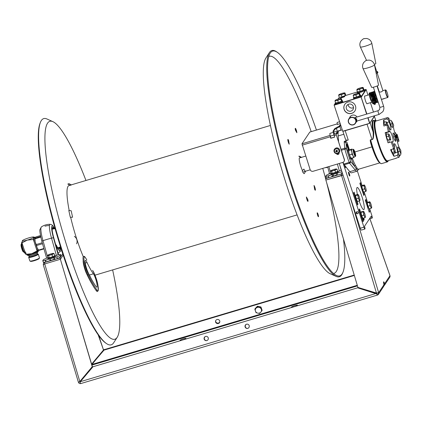 <?xml version="1.0" encoding="UTF-8"?>
<svg xmlns="http://www.w3.org/2000/svg" width="422" height="422" viewBox="0 0 422 422"><rect width="100%" height="100%" fill="white"/><g stroke="black" fill="none" stroke-linecap="round" stroke-linejoin="round"><path stroke-width="0.63" d="M69.197 210.541A46.663 7.96 73.4 0 1 68.063 186.308A46.663 7.96 -106.6 0 1 69.008 185.543L270.423 125.461M70.648 217.246A46.663 7.96 73.4 0 0 83.271 256.66M94.955 275.002A46.663 7.96 73.4 0 0 95.683 274.975L297.099 214.893M295.242 129.106A46.663 7.96 -106.6 0 1 296.787 132.112M106.508 343.587A118.044 20.14 73.4 0 1 92.861 325.62A118.044 20.14 -106.6 0 1 51.326 212.852A118.044 20.14 -106.6 0 1 40.47 122.222L40.116 123.082A117.305 20.013 -106.6 0 0 50.904 213.142A117.305 20.013 -106.6 0 0 92.181 325.204A117.305 20.013 73.4 0 0 105.743 343.06L106.508 343.587A118.044 20.14 73.4 0 0 113.66 342.796L117.21 337.268A113.713 19.401 73.4 0 0 112.637 269.922M40.47 122.222A118.044 20.14 -106.6 0 1 46.889 118.962L52.887 121.647A113.713 19.401 -106.6 0 1 67.52 139.803A113.713 19.401 73.4 0 1 85.961 180.489M52.887 121.647A113.713 19.401 -106.6 0 0 52.676 193.445A113.713 19.401 -106.6 0 0 97.171 320.72A113.713 19.401 73.4 0 0 117.21 337.268M83.181 260.337A8.429 1.44 73.4 0 0 86.447 273.393A65.046 11.099 73.4 0 0 92.397 284.671M343.45 238.963A117.305 20.013 73.4 0 1 342.944 272.301A117.305 20.013 73.4 0 1 336.566 275.534A117.305 20.013 73.4 0 1 321.469 256.803A117.305 20.013 -106.6 0 1 279.317 141.307A117.305 20.013 -106.6 0 1 270.207 53.103A117.305 20.013 -106.6 0 1 277.317 52.317A117.305 20.013 -106.6 0 1 290.879 70.173A117.305 20.013 73.4 0 1 316.442 130.081M268.793 56.479A113.265 19.322 -106.6 0 1 286.854 74.747A113.265 19.322 73.4 0 1 311.209 131.643M333.528 273.488A113.265 19.322 73.4 0 0 326.633 182.642M325.742 179.239A113.265 19.322 73.4 0 0 322.777 168.389M299.773 157.854A7.348 1.255 73.4 0 0 299.662 162.254A7.348 1.255 73.4 0 0 302.516 170.572M318.462 215.864A2.047 0.348 73.4 0 0 317.576 213.136A2.047 0.348 73.4 0 0 317.223 213.664A2.047 0.348 73.4 0 0 318.109 216.391A2.047 0.348 73.4 0 0 318.462 215.864M306.388 197.132A1.925 1.519 -29.4 0 0 306.372 196.963L306.483 197.702A2.463 0.422 73.4 0 0 307.548 200.983A2.463 0.422 73.4 0 0 307.97 200.344L307.828 199.548A1.925 1.519 150.6 0 1 307.596 200.614L307.564 200.661A2.411 1.229 -69.9 0 1 307.459 200.814M287.809 139.856L287.862 139.872A1.925 1.139 -9.3 0 1 288.611 140.394L288.31 139.835A2.463 0.422 73.4 0 0 287.888 140.473A2.463 0.422 73.4 0 0 288.954 143.754L289.239 144.229A1.925 1.139 170.7 0 0 289.149 144.102M295.368 129.897L296.735 132.323A1.925 1.519 150.6 0 1 296.877 132.73L296.766 131.991A2.463 0.422 73.4 0 0 295.701 128.71A2.463 0.422 73.4 0 0 295.279 129.348L295.421 130.145A1.925 1.519 -29.4 0 0 295.384 129.976M314.701 189.431A1.925 1.139 170.7 0 0 314.638 189.293L314.939 189.853A2.463 0.422 73.4 0 0 315.361 189.214A2.463 0.422 73.4 0 0 314.295 185.938L314.01 185.464A1.925 1.139 -9.3 0 1 314.095 185.696L314.707 189.446M336.17 276.415L330.178 273.736A113.713 19.401 73.4 0 1 315.54 255.574A113.713 19.401 -106.6 0 1 274.68 143.617A113.713 19.401 -106.6 0 1 265.849 58.115L269.4 52.581A118.044 20.14 -106.6 0 0 278.562 141.344A118.044 20.14 -106.6 0 0 320.978 257.568A118.044 20.14 73.4 0 0 336.17 276.415A118.044 20.14 73.4 0 0 342.59 273.155L342.944 272.301M269.4 52.581A118.044 20.14 -106.6 0 1 276.552 51.79L277.317 52.317M72.589 217.225L70.289 217.251L68.812 210.499L71.17 210.742L72.589 217.225M71.381 184.952L70.221 185.363L67.821 184.076L69.034 183.644L71.244 184.878M305.612 171.2L304.426 173.468C303.998 173.98 303.26 173.131 302.199 170.915L303.898 169.095C304.731 170.841 305.317 171.511 305.655 171.11M301.234 157.496L298.823 156.224L299.309 156.129L301.614 157.422M299.979 156.831L300.48 157.643M80.818 383.54A1.925 0.327 -106.6 0 1 80.781 383.572A1.925 0.327 -106.6 0 1 80.106 382.395L80.333 381.694L92.734 366.829L357.587 287.82L376.719 293.907A1.925 0.327 73.4 0 0 377.4 295.083A1.925 0.327 73.4 0 0 377.437 295.052A1.925 1.878 -146.4 0 0 378.455 294.303L383.82 286.206L383.946 284.744A3.133 0.533 -106.6 0 1 383.635 281.854A3.133 0.533 -106.6 0 1 384.69 283.631L383.73 283.916M389.902 275.508A1.925 0.527 160.6 0 1 389.965 275.582A1.925 0.527 160.6 0 1 389.965 275.682L384.69 283.631L384.579 285.056L383.936 284.718M378.455 294.303A1.925 1.878 -146.4 0 0 378.666 292.694L376.45 293.058L357.919 287.419L357.587 287.82L376.118 293.459L376.624 293.058M383.988 285.726L384.579 285.056M369.894 218.77L389.965 275.682A1.925 1.878 33.6 0 1 389.754 277.291L384.484 285.225M377.41 293.068L376.588 293.812M92.017 365.067L357.46 285.879M180.046 340.317A3.133 0.433 162 0 1 183.127 338.94A3.133 0.433 162 0 1 185.981 338.47A3.133 0.433 162 0 1 185.96 338.555A3.133 0.433 162 0 1 182.879 339.932A3.133 0.433 162 0 1 180.02 340.401A3.133 0.433 162 0 1 180.046 340.317M291.502 307.068A3.133 0.433 162 0 1 294.582 305.692A3.133 0.433 162 0 1 297.436 305.217A3.133 0.433 162 0 1 297.415 305.301A3.133 0.433 162 0 1 294.334 306.678A3.133 0.433 162 0 1 291.481 307.153A3.133 0.433 162 0 1 291.502 307.068M80.729 383.561A1.925 1.878 33.6 0 1 78.408 382.269L43.287 264.747L44.711 263.935L60.415 259.25L63.179 255.088M98.695 335.532L103.517 349.98L91.706 364.028L103.517 349.98L104.023 350.118L354.343 275.439M98.157 334.788L103.517 349.98M43.302 264.7L43.513 263.217L44.505 262.5L59.977 257.889L62.736 253.733M59.977 257.889L92.239 366.676L79.832 381.546L80.333 381.694L92.972 366.755L92.376 366.718L59.977 257.889L44.716 262.189M50.276 259.604A2.411 0.332 -18 0 0 49.896 259.968L50.265 260.268A2.411 0.332 -18 0 0 52.845 259.752A2.411 0.332 -18 0 0 54.813 258.728L54.443 258.428A2.411 0.332 -18 0 0 53.942 258.412M92.476 366.602L79.832 381.546L78.381 382.274M79.104 382.058L79.774 381.857A0.48 0.469 -146.4 0 0 80.169 382.19M92.096 363.986L91.864 364.687M357.286 285.293L91.98 364.439L104.139 349.664L103.807 350.054L104.139 349.664L354.227 275.054M215.626 322.139A2.168 2.052 -166 0 0 219.778 322.049A2.168 2.052 -166 0 0 216.982 319.559A2.168 2.052 -166 0 0 215.626 322.139L215.742 321.685A2.168 2.052 -166 0 0 219.82 321.822M215.742 321.685A2.168 2.052 14 0 1 215.642 320.778M204.158 339.119A2.168 2.136 -107.1 0 0 206.843 340.58A2.168 2.136 -107.1 0 0 208.252 337.901A2.168 2.136 -107.1 0 0 205.588 336.429A2.168 2.136 -107.1 0 0 204.158 339.119L204.396 339.045A2.168 2.136 -107.1 0 0 206.959 340.543M245.103 326.908A2.168 2.136 -107.1 0 0 247.788 328.369A2.168 2.136 -107.1 0 0 249.196 325.684A2.168 2.136 -107.1 0 0 246.532 324.217A2.168 2.136 -107.1 0 0 245.103 326.908L245.34 326.834A2.168 2.136 -107.1 0 0 247.904 328.327M92.972 366.755L357.592 287.815M245.34 326.834A2.168 2.136 72.9 0 1 246.633 324.191M204.396 339.045A2.168 2.136 72.9 0 1 205.688 336.403M341.577 175.41L325.863 180.062L343.06 175.204M342.727 174.186L341.124 174.012L325.657 178.627L325.863 180.062L357.919 287.419L376.45 293.058L341.124 174.012L325.657 178.627L326.243 177.746M342.221 175.615L341.567 175.378M328.58 174.223L329.376 173.025M333.248 175.188A2.411 0.332 -18 0 0 333.021 175.325L331.972 176.048A2.411 0.332 -18 0 0 333.222 176.106A2.411 0.332 -18 0 0 336.218 174.966L337.262 174.244A2.411 0.332 -18 0 0 336.914 173.996M92.734 366.829L92.239 366.676M104.023 350.118L91.811 364.392M103.627 349.527L104.139 349.664M80.333 381.694L376.118 293.459L376.45 293.058M60.182 259.319L44.711 263.935L44.505 262.5M342.163 172.45L341.124 174.012L341.329 175.447M49.448 225.527A14.944 2.548 -106.6 0 1 50.171 224.288A15.609 15.609 0 0 0 41.388 226.909L41.388 226.909A14.944 2.548 73.4 0 0 40.918 228.07A14.944 2.548 73.4 0 0 42.981 240.667A15.609 1.319 -15.8 0 1 51.51 238.124A14.944 2.548 -106.6 0 1 49.448 225.527A15.609 14.353 7.3 0 0 44.964 226.213M58.231 254.645L56.421 255.516L51.51 238.124L53.457 237.739L58.146 254.772L60.525 254.487L61.058 256.122L60.393 257.119A2.891 0.401 162 0 1 57.313 258.459L56.78 256.829A2.891 0.401 -18 0 0 59.861 255.484L60.525 254.487M53.942 228.55A11.167 1.904 73.4 0 0 53.752 237.792L58.537 254.724M56.78 256.829L45.18 260.29L45.713 261.925A2.891 0.401 162 0 1 43.313 262.289L42.786 260.654A2.891 0.401 -18 0 0 45.18 260.29M46.605 258.143L43.466 259.577L42.801 260.574A2.891 0.401 -18 0 0 42.786 260.654M47.892 258.058L46.615 258.169L41.815 241.178L42.981 240.667L47.834 257.847M56.421 255.516L55.166 255.943M45.296 260.643L47.037 259.736M58.943 247.371A14.944 2.548 -106.6 0 1 59.122 248.827M58.12 253.258A15.609 15.609 0 0 0 58.705 252.883L58.705 252.883A14.944 2.548 -106.6 0 1 57.988 252.789M55.815 245.087L56.268 244.955A11.167 1.904 73.4 0 0 59.523 247.202M55.709 245.541L56.268 244.955M61.77 250.747L59.871 251.317M60.167 249.492L61.269 249.165M61.58 248.832L60.172 248.996M52.386 227.727A11.167 1.904 -106.6 0 1 53.336 228.782M53.768 228.618A12.75 2.173 73.4 0 0 53.246 227.701M52.17 229.13L55.097 228.645M54.855 228.334L54.021 228.582M55.055 228.492L53.235 228.914L54.987 228.239M55.013 228.339L53.568 228.814L55.029 228.402M341.899 171.633A2.891 0.401 162 0 1 339.752 172.413L328.152 175.874A2.891 0.401 -18 0 1 325.752 176.238A2.891 0.401 -18 0 1 325.773 176.159L326.433 175.162L329.577 173.727M328.269 176.227L330.004 175.32M339.599 164.569L341.203 170.23L338.138 171.527M330.864 173.642L329.582 173.753L327.657 166.933M341.203 170.23L341.467 170.314M328.152 175.874L328.68 177.509A2.891 0.401 162 0 1 326.285 177.873L325.752 176.238M327.73 167.191L326.053 167.687A9.706 1.656 -106.6 0 1 325.737 167.629A9.706 1.656 -106.6 0 1 325.61 167.539L325.737 167.629M48.045 257.684A3.856 0.533 -18 0 0 47.765 257.926A3.856 0.533 -18 0 0 47.739 258.032A3.856 0.533 -18 0 0 51.252 257.446A3.856 0.533 -18 0 0 55.045 255.753A3.856 0.533 -18 0 0 55.071 255.648A3.856 0.533 -18 0 0 54.728 255.542M55.071 255.648L55.308 256.376A3.856 0.533 162 0 1 55.282 256.481A3.856 0.533 162 0 1 51.489 258.174A3.856 0.533 162 0 1 47.976 258.755L47.739 258.032M48.957 258.037A3.856 0.533 162 0 1 49.664 257.721M53.336 256.529A3.856 0.533 162 0 1 54.09 256.37M53.372 253.385L54.121 253.68L52.993 253.96A3.133 0.433 -18 0 0 53.478 253.395A3.133 0.433 -18 0 0 53.372 253.385A3.133 0.433 162 0 0 51.004 253.859A3.133 0.433 162 0 0 48.25 254.909A3.133 0.433 -18 0 0 47.702 255.273A3.133 0.433 -18 0 0 47.871 255.484L47.296 255.716L47.654 255.342M54.121 253.68L54.76 255.637L52.671 256.724L52.038 254.761L52.993 253.96A3.133 0.433 162 0 1 50.244 255.009A3.133 0.433 162 0 1 47.871 255.484L48.62 255.779L49.258 257.742L47.934 257.678L47.296 255.716M52.671 256.724L49.258 257.742M52.038 254.761L50.244 255.009L48.62 255.779M50.482 257.378A1.925 0.269 -18 0 0 51.895 256.956M331.017 173.268A3.856 0.533 -18 0 0 330.737 173.511A3.856 0.533 -18 0 0 330.711 173.616A3.856 0.533 -18 0 0 334.224 173.036A3.856 0.533 -18 0 0 338.017 171.337A3.856 0.533 -18 0 0 338.043 171.232A3.856 0.533 -18 0 0 337.7 171.132M338.043 171.232L338.275 171.96A3.856 0.533 162 0 1 338.249 172.065A3.856 0.533 162 0 1 334.456 173.758A3.856 0.533 162 0 1 330.943 174.339L330.711 173.616M331.929 173.621A3.856 0.533 162 0 1 332.636 173.305M336.302 172.113A3.856 0.533 162 0 1 337.057 171.954M336.345 168.969A3.133 0.433 162 0 1 335.965 169.544L335.005 170.346L335.643 172.308L337.732 171.221L337.094 169.264L336.345 168.969A3.133 0.433 162 0 0 333.976 169.444A3.133 0.433 162 0 0 331.223 170.499A3.133 0.433 -18 0 0 330.669 170.857A3.133 0.433 -18 0 0 330.843 171.068L330.262 171.3L330.621 170.926M337.094 169.264L335.965 169.544A3.133 0.433 162 0 1 333.211 170.593A3.133 0.433 162 0 1 330.843 171.068L331.592 171.364L332.23 173.326L330.901 173.263L330.262 171.3M335.643 172.308L332.23 173.326M335.005 170.346L333.211 170.593L331.592 171.364M333.454 172.962A1.925 0.269 -18 0 0 334.868 172.54M90.603 277.502A7.227 1.234 73.4 0 0 89.459 275.234M93.41 273.809A49.385 8.424 -106.6 0 1 87.053 262.537A7.227 1.234 73.4 0 0 85.444 260.4A7.227 1.234 73.4 0 0 85.576 264.763A7.227 1.234 73.4 0 0 87.966 272.121A63.838 10.893 73.4 0 0 96.179 286.696A7.227 1.234 73.4 0 0 96.86 287.176A7.227 1.234 73.4 0 0 96.39 281.384A7.227 1.234 73.4 0 0 93.41 273.809L89.353 275.017M92.608 270.36C95.488 275.682 97.292 280.783 98.02 285.673L98.231 290.637L97.419 291.539A11.563 1.973 -106.6 0 1 96.327 290.763A68.174 11.631 -106.6 0 1 87.554 275.197A11.563 1.973 -106.6 0 1 83.73 263.433A11.563 1.973 -106.6 0 1 83.519 256.449C84.374 257.098 83.704 254.455 86.795 260.036M260.791 307.617L257.256 306.863L257.415 306.208L255.036 308.735L254.877 309.384L256.033 312.665L257.779 313.129A3.133 2.965 -166 0 0 260.738 312.248L259.567 313.425L257.779 313.129A3.133 2.965 14 0 1 256.043 308.208A3.133 2.965 14 0 1 261.345 309.347A3.133 2.965 14 0 1 260.738 312.248L262.109 310.249L260.954 306.968L260.791 307.617L261.946 310.898M254.877 309.384L257.256 306.863M257.415 306.208L260.954 306.968M42.538 243.737L36.529 245.53L37.162 247.925A6.504 1.108 73.4 0 0 38.55 250.051M42.253 242.74L36.208 244.544A7.227 1.234 73.4 0 0 36.529 245.53M43.883 248.511L38.581 250.093L37.162 247.925A6.504 1.108 73.4 0 1 36.06 245.024A6.504 1.108 73.4 0 1 35.174 241.801L36.208 244.544M43.993 248.885L38.856 250.42A7.227 1.234 -106.6 0 1 38.581 250.093M38.845 249.961L38.856 250.42M40.475 235.566L35.638 237.011L34.873 238.166L40.649 236.441M40.786 237.074L34.92 238.826L35.174 241.801A6.504 1.108 73.4 0 1 34.757 237.982L34.778 237.887M34.92 238.826A7.227 1.234 -106.6 0 1 34.873 238.166L34.862 237.707M38.592 250.104L37.801 250.336A6.504 1.108 -106.6 0 1 35.153 245.293A6.504 1.108 -106.6 0 1 34.082 237.871L34.926 237.618L34.82 237.291L33.728 237.296A6.024 0.833 162 0 1 27.314 240.097L21.981 242.887L22.503 240.529A6.024 0.833 162 0 1 28.775 237.892A6.024 0.833 162 0 1 33.428 236.979A6.024 0.833 162 0 1 33.728 237.296L33.354 239.496L34.456 242.893M24.017 252.187L23.991 252.192A4.336 0.738 -106.6 0 1 23.848 252.171A4.336 0.738 -106.6 0 1 22.224 248.832A4.336 0.738 -106.6 0 1 21.406 243.985A4.336 0.738 -106.6 0 1 21.511 243.884L21.538 243.874M23.848 252.171L23.268 251.844A3.856 0.659 -106.6 0 1 21.828 248.88A3.856 0.659 -106.6 0 1 21.1 244.57L21.406 243.985M36.972 250.631A6.024 0.833 162 0 1 38.154 250.911A6.024 0.833 162 0 1 38.006 251.069A6.024 0.833 162 0 1 31.734 253.712A6.024 0.833 162 0 1 27.082 254.619L25.695 254.313L21.981 242.887M36.983 250.657A5.903 0.818 162 0 1 38.08 250.784A5.903 0.818 162 0 1 37.853 251.137M38.133 250.942L38.302 251.465A5.903 0.818 -18 0 1 31.972 254.371A5.903 0.818 162 0 1 27.077 255.11L26.908 254.603M37.753 252.05L37.168 253.174A4.336 0.601 -18 0 1 32.531 255.215A4.336 0.601 162 0 1 29.002 255.827L27.863 255.263M37.194 253.121L37.479 253.991A4.336 0.601 162 0 1 32.826 256.122A4.336 0.601 162 0 1 29.229 256.671L28.944 255.801M35.96 247.519L37.067 250.916L31.734 253.712L25.695 254.313M33.744 237.275L34.82 237.291M36.73 249.893L37.046 249.697M33.354 239.496L27.314 240.097A6.024 0.833 162 0 1 22.355 240.688A6.024 0.833 162 0 1 22.503 240.529M37.067 250.916L38.154 250.911L38.402 250.156M37.627 253.849L38.223 254.144A5.048 0.702 162 0 1 38.302 254.223A5.048 0.702 162 0 1 32.884 256.708A5.048 0.702 162 0 1 28.696 257.346A5.048 0.702 162 0 1 28.717 257.235L29.023 256.645A4.568 0.633 -18 0 0 32.795 256.165A4.568 0.633 -18 0 0 37.627 253.849A4.568 0.633 -18 0 0 37.416 253.801M38.302 254.223L39.478 257.853A5.048 0.702 162 0 1 39.462 257.963A5.048 0.702 162 0 1 34.066 260.337A5.048 0.702 162 0 1 29.957 261.054A5.048 0.702 162 0 1 29.878 260.975L28.696 257.346M39.462 257.963L39.156 258.554A4.568 0.633 162 0 1 34.272 260.706A4.568 0.633 162 0 1 30.553 261.35L29.957 261.054M23.838 248.6A6.024 1.029 73.4 0 0 26.291 253.269M25.436 253.522L25.383 253.538A6.024 1.029 -106.6 0 1 22.925 248.869A6.024 1.029 -106.6 0 1 21.939 241.996L22.044 241.964M21.68 243.109A5.059 0.865 73.4 0 0 21.654 243.141A5.059 0.865 73.4 0 0 22.403 248.242A5.059 0.865 73.4 0 0 24.555 252.752M334.393 133.6A2.411 0.411 73.4 0 0 333.602 132.286L329.962 133.373A2.411 0.411 73.4 0 0 330.357 136.121L331.001 138.1M339.246 163.472L360.293 228.244A2.411 0.411 73.4 0 0 361.274 230.111L364.914 229.03A2.411 0.411 73.4 0 0 364.518 226.276L371.196 216.217A2.411 0.411 73.4 0 0 372.183 218.084A2.411 0.411 73.4 0 0 371.787 215.336L369.64 208.737M339.441 121.773L337.231 122.433A2.411 0.411 73.4 0 0 337.442 124.569M337.901 133.283L337.225 131.195A3.856 0.659 -106.6 0 1 336.519 128.378M356.532 211.913L357.144 213.785M359.275 200.977A11.563 1.973 -106.6 0 1 359.56 202.106M360.14 210.726A11.563 1.973 -106.6 0 1 359.206 210.135M357.408 194.531A11.563 1.973 -106.6 0 1 357.181 187.479A11.563 1.973 -106.6 0 1 361.891 196.441A11.563 1.973 -106.6 0 1 363.79 209.639A11.563 1.973 -106.6 0 1 359.185 201.004M347.586 169.053A4.816 0.823 73.4 0 0 348.039 169.607M348.203 149.636A19.998 3.413 73.4 0 0 347.074 146.186M345.571 142.135A19.998 3.413 73.4 0 0 345.101 140.974A19.876 3.392 -106.6 0 1 345.523 142.082M333.375 131.58L334.762 129.496A2.411 0.332 162 0 1 334.936 129.343L334.715 128.663A26.502 3.677 -18 0 1 338.766 126.394A2.411 0.332 -18 0 0 339.304 126.036L339.525 126.716L340.121 125.819A3.856 0.659 73.4 0 0 340.865 130.108L340.907 130.25M367.599 202.46L364.186 191.947M362.145 185.669L357.392 171.047M342.886 162.38L363.933 227.163A2.411 0.411 73.4 0 0 364.914 229.03M333.602 132.286A2.411 0.411 73.4 0 0 333.997 135.04L334.055 135.204M361.818 187.141L360.367 182.684L359.871 183.433L363.78 195.46L364.276 194.711L363.052 190.939M361 213.368L359.555 208.916L359.053 209.665L362.962 221.692L363.458 220.943L362.234 217.172M355.546 196.578L354.095 192.126L353.599 192.875L357.508 204.902L358.004 204.153L356.78 200.376M363.115 218.253A2.047 0.348 73.4 0 0 363.184 218.485A2.047 0.348 73.4 0 0 364.038 220.062A2.047 0.348 73.4 0 0 363.78 218.053M348.883 174.465A2.047 0.348 73.4 0 0 349.759 176.021A2.047 0.348 73.4 0 0 349.379 173.716A2.047 0.348 73.4 0 0 348.503 172.16A2.047 0.348 73.4 0 0 348.883 174.465M367.272 203.931L365.827 199.474L365.325 200.223L369.234 212.25L369.73 211.501A2.047 0.348 73.4 0 0 369.255 208.848M347.744 144.651L347.623 144.841A2.479 0.422 73.4 0 0 347.781 146.576A2.479 0.422 73.4 0 0 348.619 148.992L348.91 149.699M351.674 158.208L351.879 160.291M345.876 166.996L345.418 167.692L344.742 165.624M365.521 199.933A1.087 1.055 33.6 0 1 365.811 201.721M356.221 213.031A1.087 1.055 -146.4 0 0 357.576 213.748A1.087 1.055 -146.4 0 0 358.267 212.424A1.087 1.055 -146.4 0 0 356.912 211.707A1.087 1.055 -146.4 0 0 356.221 213.031M336.118 151.076A1.087 1.055 -146.4 0 0 337.036 151.619M345.238 167.144L345.85 166.959M342.084 129.897L339.03 130.809A21.923 3.74 73.4 0 0 338.154 135.942L338.581 141.56M343.065 162.306A31.56 5.386 73.4 0 0 343.703 164.058L349.775 171.707A21.923 3.74 73.4 0 0 351.563 172.825L357.023 171.195A21.923 3.74 -106.6 0 1 355.234 170.077A1.445 1.319 -39.6 0 0 356.31 168.916L354.665 166.373A0.965 0.738 151.6 0 1 355.456 165.355A20.478 3.492 -106.6 0 1 352.217 158.044M349.089 149.921A4.816 0.823 73.4 0 0 348.577 149.525A3.613 0.617 -106.6 0 1 347.934 147.848A3.613 0.617 -106.6 0 1 347.448 143.738M349.638 154.747A19.876 3.392 -106.6 0 1 349.748 155.185M369.846 123.076A2.891 0.401 -18 0 0 370.126 122.849L373.153 132.155C373.37 137.356 372.979 139.777 371.993 139.413L370.627 139.819C370.036 139.524 370.141 140.879 370.949 143.881L371.924 146.882A20.478 3.492 73.4 0 0 379.309 162.433M357.023 171.195L358.695 169.19A20.478 3.492 73.4 0 1 357.023 168.146L355.456 165.355M349.395 149.731L347.095 142.647L345.502 140.821L348.234 140.009C346.483 140.378 345.523 139.951 345.344 138.722M343.023 131.147A2.891 0.401 -18 0 0 345.212 130.709L367.045 124.195A2.891 0.401 -18 0 0 369.593 123.219M345.407 139.054L342.854 131.2M351.289 158.772A21.443 3.656 73.4 0 0 354.665 166.373L350.598 161.462A1.445 1.319 140.4 0 1 349.532 163.182L349.163 162.428A1.445 0.506 -20.3 0 0 350.598 161.462A30.115 5.138 -106.6 0 1 348.472 155.338A30.115 5.138 -106.6 0 1 346.504 148.855L346.066 143.095L348.192 149.641M348.63 150.986L348.736 151.308M348.767 152.041A3.371 0.575 73.4 0 0 348.498 151.551M350.154 157.111A3.371 0.575 73.4 0 0 350.128 156.667M341.092 149.282L344.668 148.212A1.445 1.124 -4.3 0 1 346.504 148.855L344.869 149.214L344.162 141.581L346.066 143.095M345.502 140.821L344.162 141.581M370.126 122.849L374.409 116.409A2.891 0.401 -18 0 0 374.425 116.33A2.891 0.401 -18 0 0 374.277 116.256M388.261 160.787L387.955 161.373A21.68 3.698 -106.6 0 1 387.876 161.515A21.68 3.698 -106.6 0 1 387.438 161.874A21.68 3.698 -106.6 0 1 378.603 145.068A21.68 3.698 -106.6 0 1 374.604 120.676A21.68 3.698 -106.6 0 1 375.042 120.317A21.68 3.698 -106.6 0 1 375.749 120.449L376.324 120.771A21.2 3.619 73.4 0 0 375.205 120.993A21.2 3.619 73.4 0 0 379.114 144.841A21.2 3.619 73.4 0 0 388.182 160.924A21.2 3.619 73.4 0 0 388.261 160.787A21.2 3.619 73.4 0 0 388.351 160.592M376.049 120.655A21.68 3.698 -106.6 0 1 376.361 120.929M388.208 160.634A21.68 3.698 -106.6 0 1 388.098 161.04M380.512 163.303A21.2 3.619 -106.6 0 1 372.283 146.861A21.2 3.619 -106.6 0 1 371.344 143.833L370.674 139.972L372.035 139.566L367.045 124.195M377.215 138.405A21.2 3.619 -106.6 0 1 377.453 139.133A21.2 3.619 -106.6 0 1 377.769 140.115M378.872 143.812A21.2 3.619 -106.6 0 1 379.346 145.548M373.971 120.639A22.166 3.782 73.4 0 0 372.647 120.75A22.166 3.782 73.4 0 0 373.153 132.155L373.744 132.223C373.776 137.208 373.212 139.656 372.035 139.566M393.768 148.76L390.582 149.71A20.72 3.534 -106.6 0 0 393.926 156.309L397.107 155.359L397.925 154.357L397.624 152.073A5.301 0.902 73.4 0 0 396.147 146.524A5.301 0.902 73.4 0 0 394.438 143.696A5.301 0.902 73.4 0 0 394.285 145.474L394.581 147.763L393.768 148.76A20.72 3.534 -106.6 0 1 391.22 141.892L392.903 141.75A5.301 0.902 73.4 0 0 392.977 141.745A5.301 0.902 73.4 0 0 392.391 136.617A5.301 0.902 73.4 0 0 390.023 131.585L389.443 131.485A19.755 3.371 -106.6 0 1 388.303 125.561L389.332 127.971A5.301 0.902 73.4 0 0 390.725 130.008A5.301 0.902 73.4 0 0 390.688 127.096A5.301 0.902 73.4 0 0 389.084 121.889L388.055 119.484A19.755 3.371 -106.6 0 1 388.905 118.207L389.601 121.114A5.301 0.902 73.4 0 0 392.402 127.481A5.301 0.902 73.4 0 0 392.17 123.693L391.474 120.792A19.755 3.371 -106.6 0 1 393.668 125.123L393.51 126.336A5.301 0.902 73.4 0 0 394.855 132.73M389.443 131.485L385.159 132.677A20.72 3.534 -106.6 0 0 388.034 142.842L391.22 141.892M388.346 131.727A20.72 3.534 -106.6 0 1 387.064 125.065L388.303 125.561M388.055 119.484L386.821 118.988L383.635 119.938A20.72 3.534 73.4 0 0 383.883 126.014L387.064 125.065M386.821 118.988A20.72 3.534 -106.6 0 1 387.18 117.917A20.72 3.534 -106.6 0 1 387.596 117.58A20.72 3.534 -106.6 0 1 387.771 117.553L388.905 118.207M397.281 140.695A5.301 0.902 73.4 0 0 399.845 148.729L400.736 150.116A19.755 3.371 -106.6 0 1 400.9 154.114L399.94 151.166A5.301 0.902 73.4 0 0 397.782 147.056A5.301 0.902 73.4 0 0 398.653 153.107L399.613 156.056L399.006 157.264L395.82 158.213A20.72 3.534 73.4 0 0 396.258 158.234L387.618 160.814A20.72 3.534 -106.6 0 1 378.734 143.369A20.72 3.534 -106.6 0 1 375.353 121.446A20.72 3.534 -106.6 0 1 375.77 121.103L387.596 117.58M396.258 158.234A20.72 3.534 73.4 0 0 396.617 157.981M399.006 157.264A20.72 3.534 -106.6 0 1 397.107 155.359M393.568 153.587L393.926 156.309M394.581 147.763A19.755 3.371 -106.6 0 1 392.318 141.65M395.889 135.135A5.301 0.902 73.4 0 0 396.058 135.425M396.838 136.005A5.301 0.902 73.4 0 0 396.96 135.641L397.118 134.423A19.755 3.371 -106.6 0 1 399.006 141.101L398.11 139.714A5.301 0.902 73.4 0 0 397.598 139.154M399.613 156.056A19.755 3.371 -106.6 0 1 397.925 154.357M393.104 133.072A4.336 0.738 73.4 0 0 393.905 137.952A4.336 0.738 73.4 0 0 395.757 141.243A4.336 0.738 73.4 0 0 394.96 136.364A4.336 0.738 73.4 0 0 393.104 133.072M399.455 155.576L400.293 155.322L400.9 154.114M397.503 142.077L399.006 141.101M397.118 134.423L396.232 134.317M391.474 120.792L390.339 120.133L389.432 120.407M384.584 122.158L383.635 119.938M385.84 125.434A5.301 0.902 73.4 0 0 385.434 124.232M385.159 132.677L385.93 132.803A5.301 0.902 -106.6 0 1 386.969 134.228M388.783 139.751A5.301 0.902 -106.6 0 1 389.095 142.525M394.923 132.534A4.336 0.738 -106.6 0 1 396.78 135.821A4.336 0.738 -106.6 0 1 397.577 140.7A4.336 0.738 -106.6 0 1 395.725 137.408A4.336 0.738 -106.6 0 1 394.923 132.534M396.59 138.131L396.796 137.825L395.91 135.103L396.047 136.923L396.59 138.131M394.338 148.059A3.133 0.533 -106.6 0 1 394.697 149.056A3.133 0.533 -106.6 0 1 395.335 151.894A3.133 0.533 -106.6 0 1 395.277 152.574A3.133 0.533 -106.6 0 1 394.955 152.469A3.133 0.533 -106.6 0 1 393.937 150.2A3.133 0.533 -106.6 0 1 393.547 148.829M394.222 151.983L392.26 152.569L393.193 153.698L395.161 153.112L394.222 151.983L393.937 150.2L393.119 148.576M392.26 152.569L391.268 149.509M388.493 136.1L388.667 134.887A3.133 0.533 -106.6 0 1 388.731 134.201A3.133 0.533 -106.6 0 1 389.052 134.312A3.133 0.533 -106.6 0 1 390.07 136.58A3.133 0.533 -106.6 0 1 390.709 139.418A3.133 0.533 -106.6 0 1 390.651 140.104A3.133 0.533 -106.6 0 1 390.329 139.993A3.133 0.533 -106.6 0 1 389.311 137.725A3.133 0.533 -106.6 0 1 388.667 134.887L388.319 133.827L386.352 134.412L386.526 136.686L387.633 140.093L389.601 139.508L389.311 137.725L388.493 136.1L386.526 136.686M390.329 139.993L389.601 139.508M386.832 125.134A3.133 0.533 -106.6 0 1 386.346 122.791A3.133 0.533 -106.6 0 1 386.41 122.111A3.133 0.533 -106.6 0 1 386.668 122.153A3.133 0.533 -106.6 0 1 386.726 122.222A3.133 0.533 -106.6 0 1 387.749 124.49A3.133 0.533 -106.6 0 1 388.034 125.455M385.998 121.736L384.031 122.322L384.205 124.595L386.167 124.01L386.346 122.791L385.998 121.736L386.726 122.222M351.331 158.756L350.424 159.031A4.816 0.823 -106.6 0 1 348.461 155.296A4.816 0.823 -106.6 0 1 347.67 149.794L348.577 149.525A4.816 0.823 73.4 0 0 349.369 155.022A4.816 0.823 73.4 0 0 351.331 158.756A4.816 0.823 73.4 0 0 351.537 158.25M348.377 150.506A4.816 0.823 -106.6 0 1 348.736 151.203M350.571 157.469A4.816 0.823 -106.6 0 1 350.624 158.044M354.738 152.432A1.968 0.338 73.4 0 0 354 150.923A1.968 0.338 73.4 0 0 354.258 153.154A1.968 0.338 73.4 0 0 355.108 154.631A1.968 0.338 73.4 0 0 354.738 152.432M351.209 157.997L350.149 156.72L348.899 152.864L348.704 150.285L351.6 149.072L351.658 149.404L351.6 149.072M348.762 150.612L351.658 149.404A4.093 0.696 -106.6 0 1 351.774 149.33L353.298 149.293A3.692 0.633 73.4 0 0 353.193 149.356A3.692 0.633 73.4 0 0 353.821 153.35A3.692 0.633 73.4 0 0 355.408 156.367A3.692 0.633 73.4 0 0 355.456 156.319M349.727 154.906L351.99 154.23L351.853 151.978L351.025 149.937M351.268 158.329L353.531 157.654L353.108 155.839L351.99 154.23M353.298 149.293L354.48 150.928C355.588 154.288 355.941 156.061 355.53 156.245L354.111 157.169A4.093 0.696 -106.6 0 0 354.163 157.116L353.531 157.654M354.111 157.169A4.093 0.696 -106.6 0 1 353.108 155.839A4.093 0.696 -106.6 0 1 351.853 151.978A4.093 0.696 -106.6 0 1 351.658 149.404M353.768 150.517A2.411 0.411 73.4 0 0 354.211 153.228A2.411 0.411 73.4 0 0 355.24 155.053A2.411 0.411 73.4 0 0 354.796 152.342A2.411 0.411 73.4 0 0 353.768 150.517M354.011 150.596A3.418 0.586 -106.6 0 1 354.411 151.567M355.097 153.882A3.418 0.586 -106.6 0 1 355.292 154.89M361.353 97.007L366.169 89.591L365.869 89.432L361.053 96.849L366.887 114.035M368.079 117.701L369.741 123.271L342.722 131.237L334.108 105.041L335.242 103.263M373.47 112.062L370.421 102.678M367.963 95.114L366.169 89.591M374.609 115.749L369.83 123.103M364.919 96.021A4.093 0.686 73.4 0 0 365.415 100.626A4.093 0.686 73.4 0 0 367.198 103.638M366.032 89.802L365.695 89.696M365.869 89.432L364.439 89.86M357.054 92.065L345.154 95.625M339.357 97.355L337.916 99.149M361.053 96.849L334.198 104.872M361.986 91.025A2.168 0.301 -18 0 0 361.216 91.231A2.168 0.301 -18 0 0 359.776 91.743M340.132 102.082A2.168 0.301 -18 0 0 339.362 102.288A2.168 0.301 -18 0 0 337.927 102.799M342.5 97.461A2.168 0.301 -18 0 0 344.806 96.453A2.168 0.301 -18 0 0 343.012 96.67A2.168 0.301 -18 0 0 340.707 97.677A2.168 0.301 -18 0 0 342.5 97.461M358.341 96.638A2.168 0.301 -18 0 0 357.571 96.844A2.168 0.301 -18 0 0 356.131 97.355M361.19 96.949L334.245 105.147M361.1 97.118L366.618 114.114M367.81 117.78L369.577 123.213M356.949 117.005A4.093 3.998 -147 0 0 349.638 117.696M356.305 122.027A4.093 3.998 -147 0 0 357.112 120.977M351.653 113.386A6.024 5.876 -147 0 0 355.498 106.012A6.024 5.876 -147 0 0 347.965 102.04A6.024 5.876 -147 0 0 344.12 109.414A6.024 5.876 -147 0 0 351.653 113.386M348.741 104.165A3.671 3.587 33 0 1 352.945 109.625A3.671 3.587 33 0 1 350.993 111.086A3.671 3.587 -147 0 1 346.784 105.621A3.671 3.587 -147 0 1 348.741 104.165M348.145 104.403L348.292 105.743C349.801 107.905 351.421 108.575 353.156 107.747L353.515 107.626M354.886 110.949A6.024 5.876 33 0 1 345.159 111.171A6.024 5.876 33 0 1 344.79 104.387M334.118 105.052L342.664 131.052M385.692 90.102A3.735 0.622 -106.6 0 1 385.882 90.065A3.735 0.622 -106.6 0 1 387.433 93.441A3.735 0.622 -106.6 0 1 387.992 97.118A3.735 0.622 -106.6 0 1 387.982 97.139A3.735 0.622 -106.6 0 1 386.394 94.301A3.735 0.622 -106.6 0 1 385.692 90.102M387.85 97.387A3.977 0.665 -106.6 0 1 387.839 97.413A3.977 0.665 -106.6 0 1 387.823 97.435A3.977 0.665 -106.6 0 1 387.749 97.498A3.977 0.665 -106.6 0 1 386.056 94.148A3.977 0.665 -106.6 0 1 385.392 89.944A3.977 0.665 -106.6 0 1 385.471 89.881A3.977 0.665 -106.6 0 1 385.597 89.902L385.882 90.065M379.246 91.78C380.322 92.376 381.535 92.012 382.891 90.693L385.471 89.881M381.683 99.27L387.749 97.498M355.656 120.106A3.735 3.645 33 0 1 353.272 124.68A3.735 3.645 33 0 1 348.598 122.216A3.735 3.645 33 0 1 350.983 117.643A3.735 3.645 33 0 1 355.656 120.106M355.91 119.996A3.977 3.882 33 0 1 351.658 124.986A3.977 3.882 33 0 1 348.825 118.951A3.977 3.882 33 0 1 355.91 119.996M355.519 117.453L356.226 119.516C356.632 121.768 356.785 121.536 356.68 118.814M381.778 99.26A1.925 0.269 162 0 0 383.239 98.964A1.925 0.269 -18 0 0 384.922 98.321M364.228 38.645L363.775 38.777L364.228 38.645M371.756 43.366A6.024 0.833 -18 0 0 371.798 43.218A6.024 0.833 -18 0 0 371.798 43.213C371.022 40.565 369.282 38.982 366.576 38.471L364.102 38.629C364.065 38.924 363.848 37.853 360.879 41.119C359.744 42.97 359.565 44.906 360.341 46.932A6.024 0.833 -18 0 0 360.341 46.937A6.024 0.833 -18 0 0 365.885 45.998A6.024 0.833 -18 0 0 371.756 43.366M371.798 43.218L375.844 63.469A3.613 0.501 162 0 1 375.817 63.558A3.613 0.501 162 0 1 374.346 64.397M366.903 60.277L366.449 60.415L366.903 60.277M374.43 64.999A6.024 0.833 -18 0 0 374.472 64.851A6.024 0.833 -18 0 0 374.472 64.846C373.702 62.198 371.961 60.62 369.25 60.103L366.776 60.267C366.744 60.562 366.523 59.491 363.553 62.757C362.419 64.603 362.245 66.544 363.015 68.57A6.024 0.833 -18 0 0 363.02 68.57A6.024 0.833 -18 0 0 368.559 67.631A6.024 0.833 -18 0 0 374.43 64.999M374.472 64.851L378.523 85.102A3.613 0.501 162 0 1 378.497 85.191A3.613 0.501 162 0 1 374.973 86.774A3.613 0.501 162 0 1 371.65 87.338L363.02 68.57M369.566 93.916A0.601 0.586 33 0 1 369.593 92.803A0.601 0.586 33 0 1 370.289 93.072M370.273 93.705A0.601 0.586 33 0 1 369.962 93.937M376.002 72.5L377.273 71.476L377.964 72.368L376.245 73.702M335.564 102.762A3.856 0.533 -18 0 0 335.205 103.147A3.856 0.533 -18 0 0 338.402 102.662A3.856 0.533 -18 0 0 342.537 100.763A3.856 0.533 -18 0 0 341.915 100.673M339.589 101.971A3.856 0.533 162 0 1 341.556 101.486M342.537 100.763L342.775 101.491A3.856 0.533 162 0 1 338.639 103.385A3.856 0.533 162 0 1 335.443 103.87L335.205 103.147M336.424 103.153A3.856 0.533 162 0 1 337.922 102.525M353.768 97.324A3.856 0.533 -18 0 0 353.409 97.704A3.856 0.533 -18 0 0 356.606 97.218A3.856 0.533 -18 0 0 360.741 95.325A3.856 0.533 -18 0 0 360.119 95.235M357.793 96.532A3.856 0.533 162 0 1 359.76 96.042M360.741 95.325L360.979 96.047A3.856 0.533 162 0 1 356.843 97.946A3.856 0.533 162 0 1 353.647 98.431L353.409 97.704M354.628 97.709A3.856 0.533 162 0 1 356.131 97.086M357.418 91.706A3.856 0.533 -18 0 0 357.059 92.091A3.856 0.533 -18 0 0 360.256 91.606A3.856 0.533 -18 0 0 364.392 89.707A3.856 0.533 -18 0 0 363.769 89.617M361.438 90.915A3.856 0.533 162 0 1 363.411 90.429M364.392 89.707L364.629 90.435A3.856 0.533 162 0 1 360.493 92.328A3.856 0.533 162 0 1 357.297 92.814L357.059 92.091M358.278 92.096A3.856 0.533 162 0 1 359.776 91.468M341.351 98.6L341.989 100.563L341.551 101.222L338.37 102.435L335.638 102.989L334.999 101.027L336.281 100.489A3.133 0.433 -18 0 0 339.241 99.608L337.737 100.478L336.281 100.489A3.133 0.433 162 0 1 335.131 100.431A3.133 0.433 162 0 1 335.168 100.389A3.133 0.433 162 0 1 336.941 99.497A3.133 0.433 162 0 1 339.9 98.611A3.133 0.433 162 0 1 340.95 98.511A3.133 0.433 162 0 1 341.045 98.669A3.133 0.433 162 0 1 339.241 99.608L340.913 99.265L341.351 98.6L341.045 98.669M335.131 100.431L335.437 100.362L334.999 101.027M341.551 101.222L340.913 99.265M338.37 102.435L337.737 100.478M359.56 93.162L360.193 95.119L359.755 95.783L356.579 96.997L353.842 97.545L353.203 95.588L354.485 95.045A3.133 0.433 -18 0 0 357.445 94.164L355.941 95.034L354.485 95.045A3.133 0.433 162 0 1 353.341 94.992A3.133 0.433 162 0 1 353.372 94.95A3.133 0.433 162 0 1 355.145 94.053A3.133 0.433 162 0 1 358.104 93.172A3.133 0.433 162 0 1 359.154 93.072A3.133 0.433 162 0 1 359.254 93.225A3.133 0.433 162 0 1 357.445 94.164L359.117 93.821L359.56 93.162L359.254 93.225M353.341 94.992L353.647 94.924L353.203 95.588M359.755 95.783L359.117 93.821M356.579 96.997L355.941 95.034M363.205 87.544L363.843 89.501L363.405 90.166L360.224 91.379L357.487 91.927L356.854 89.97L358.136 89.432A3.133 0.433 -18 0 0 361.095 88.546L359.591 89.417L358.136 89.432A3.133 0.433 162 0 1 356.986 89.374A3.133 0.433 162 0 1 357.023 89.332A3.133 0.433 162 0 1 358.795 88.435A3.133 0.433 162 0 1 361.754 87.554A3.133 0.433 162 0 1 362.799 87.454A3.133 0.433 162 0 1 362.899 87.612A3.133 0.433 162 0 1 361.095 88.546L362.767 88.203L363.205 87.544L362.899 87.612M356.986 89.374L357.292 89.306L356.854 89.97M363.405 90.166L362.767 88.203M360.224 91.379L359.591 89.417M345.001 92.982L345.639 94.945L345.196 95.604L342.02 96.817L339.283 97.371L338.644 95.409L339.932 94.871A3.133 0.433 -18 0 0 342.886 93.99L341.382 94.86L339.932 94.871A3.133 0.433 162 0 1 338.782 94.818A3.133 0.433 162 0 1 338.819 94.771A3.133 0.433 162 0 1 340.591 93.879A3.133 0.433 162 0 1 343.545 92.998A3.133 0.433 162 0 1 344.595 92.893A3.133 0.433 162 0 1 344.695 93.051A3.133 0.433 162 0 1 342.886 93.99L344.563 93.647L345.001 92.982L344.695 93.051M338.782 94.818L339.088 94.75L338.644 95.409M345.196 95.604L344.563 93.647M342.02 96.817L341.382 94.86M339.525 126.716A2.411 0.332 162 0 1 338.982 127.075A26.502 3.677 -18 0 0 334.936 129.343M340.659 125.519L340.121 125.819L339.905 125.139L340.438 124.838M336.139 134.354L337.584 132.381L337.368 131.701L336.091 133.621L336.313 134.977L344.273 159.484A2.411 2.353 33.6 0 1 342.738 162.433L313.166 171.253A2.411 2.353 33.6 0 1 310.154 169.665L301.967 143.802L309.806 132.07M336.313 134.307L336.091 133.621L333.95 134.259L334.319 133.41M334.715 128.663A2.411 0.332 -18 0 0 334.541 128.815L334.762 129.496M332.937 131.4L334.541 128.815M332.9 131.284A2.411 0.332 -18 0 0 332.911 131.379A26.502 3.677 -18 0 0 337.167 131.643L337.368 131.701M330.12 135.304L330.748 138.279L334.662 137.113L333.95 134.259M337.389 124.363L340.095 123.778M339.304 126.036L339.905 125.139M335.722 151.181A1.324 1.292 -146.4 0 0 335.759 151.324L335.859 151.635M336.529 153.682A1.324 1.292 -146.4 0 0 338.196 154.452A1.324 1.292 -146.4 0 0 338.998 152.843L338.982 152.801M344.051 161.431A2.411 2.353 -146.4 0 0 344.363 159.352L336.281 134.882M334.63 137.018L330.837 138.147L330.231 136.686M335.981 151.603L335.849 151.192A1.324 1.292 33.6 0 1 335.833 151.15M338.892 153.882A1.324 1.292 33.6 0 1 336.687 153.698M335.959 148.138A2.891 2.822 33.6 0 0 334.113 151.677A2.891 2.822 33.6 0 0 337.727 153.587A2.891 2.822 -146.4 0 0 339.119 149.182A2.891 2.822 -146.4 0 0 335.959 148.138L336.049 148.001A2.891 2.822 33.6 0 1 339.293 152.389M337.489 150.654A3.46 0.48 162 0 1 336.788 150.881A3.46 0.591 -106.6 0 1 336.582 150.174A3.334 0.464 162 0 1 336.355 150.243A3.334 0.464 162 0 1 336.128 150.311A3.46 0.591 73.4 0 0 336.334 151.013A3.46 0.48 162 0 1 335.669 151.192A3.334 0.57 73.4 0 0 335.817 151.646A3.46 0.48 -18 0 0 336.482 151.466A3.46 0.591 73.4 0 0 336.719 152.126A3.334 0.464 -18 0 0 336.946 152.057A3.334 0.464 -18 0 0 337.173 151.989A3.46 0.591 -106.6 0 1 336.935 151.334A3.46 0.48 -18 0 0 337.637 151.108A3.334 0.57 -106.6 0 1 337.489 150.654M336.039 148.86A2.289 2.231 33.6 0 1 338.898 150.374A2.289 2.231 33.6 0 1 337.436 153.175A2.289 2.231 33.6 0 1 334.577 151.662A2.289 2.231 33.6 0 1 336.039 148.86M336.234 150.279A1.155 1.129 -146.4 0 0 337.299 151.218M359.897 200.529L359.417 200.935L359.09 199.548A3.133 0.533 -106.6 0 0 359.897 200.529L359.897 200.529A3.133 0.533 -106.6 0 0 359.95 200.397A3.133 0.533 -106.6 0 0 359.75 198.556A3.133 0.533 73.4 0 0 358.79 195.608A3.133 0.533 -106.6 0 0 358.241 194.669L357.977 194.41M359.417 200.935L357.45 201.521L356.273 198.904L358.236 198.319L359.09 199.548A3.133 0.533 -106.6 0 1 358.13 196.599A3.133 0.533 -106.6 0 1 357.983 194.626A3.133 0.533 -106.6 0 1 358.241 194.669M356.273 198.904L355.535 195.623L357.497 195.038L357.94 194.373L355.973 194.964L355.535 195.623M358.236 198.319L358.13 196.599L357.497 195.038M357.249 201.083A2.938 0.501 -106.6 0 1 356.136 198.725A2.938 0.501 -106.6 0 1 355.567 195.776M364.872 217.726L362.904 218.316L361.728 215.695L360.989 212.414L362.957 211.828L363.59 213.39L363.695 215.109L364.545 216.338L364.872 217.726L365.31 217.066M361.728 215.695L363.695 215.109M364.571 213.785L364.249 212.398A3.133 0.533 -106.6 0 1 365.204 215.347A3.133 0.533 -106.6 0 1 365.357 217.319A3.133 0.533 -106.6 0 1 364.545 216.338A3.133 0.533 -106.6 0 1 363.59 213.39A3.133 0.533 -106.6 0 1 363.437 211.417L362.957 211.828M360.989 212.414L361.427 211.754L363.437 211.417A3.133 0.533 -106.6 0 1 364.249 212.398M362.709 217.873A2.938 0.501 -106.6 0 1 361.591 215.515A2.938 0.501 -106.6 0 1 361.021 212.567M366.169 191.087L365.684 191.498L365.362 190.106A3.133 0.533 -106.6 0 0 366.169 191.087L366.169 191.087A3.133 0.533 -106.6 0 0 366.222 190.955A3.133 0.533 -106.6 0 0 366.022 189.114A3.133 0.533 73.4 0 0 365.062 186.165A3.133 0.533 -106.6 0 0 364.513 185.226L364.249 184.968M365.684 191.498L363.722 192.084L362.545 189.462L364.508 188.877L365.362 190.106A3.133 0.533 -106.6 0 1 364.402 187.157A3.133 0.533 -106.6 0 1 364.255 185.184A3.133 0.533 -106.6 0 1 364.513 185.226M362.545 189.462L361.807 186.181L363.769 185.596L364.207 184.936L362.245 185.522L361.807 186.181M364.508 188.877L364.402 187.157L363.769 185.596M363.521 191.641A2.938 0.501 -106.6 0 1 362.408 189.283A2.938 0.501 -106.6 0 1 361.839 186.334M371.624 207.877L371.144 208.289L370.817 206.901A3.133 0.533 -106.6 0 0 371.624 207.877L371.624 207.877A3.133 0.533 -106.6 0 0 371.676 207.745A3.133 0.533 -106.6 0 0 371.476 205.904A3.133 0.533 73.4 0 0 370.516 202.956A3.133 0.533 -106.6 0 0 369.967 202.017L369.709 201.758M371.144 208.289L369.176 208.874L368 206.252L369.962 205.667L370.817 206.901A3.133 0.533 -106.6 0 1 369.857 203.947A3.133 0.533 -106.6 0 1 369.709 201.98A3.133 0.533 -106.6 0 1 369.967 202.017M368 206.252L367.261 202.971L369.224 202.386L369.667 201.727L367.699 202.312L367.261 202.971M369.962 205.667L369.857 203.947L369.224 202.386M368.976 208.431A2.938 0.501 -106.6 0 1 367.863 206.073A2.938 0.501 -106.6 0 1 367.293 203.124M306.372 196.963L307.828 199.548M289.239 144.229L288.611 140.394M295.421 130.145L296.877 132.73M314.638 189.293L314.01 185.464M306.973 199.606L307.564 200.661M288.01 141.096L287.825 139.967M383.946 284.744L378.666 292.694L349.548 195.17M378.75 293.074L377.347 295.078M384.205 284.861L384.025 285.135M45.444 261.091L45.924 260.369M79.832 381.546L44.711 263.935M54.391 228.397A12.75 2.173 73.4 0 0 51.695 226.989A12.75 2.173 73.4 0 0 53.457 237.739M60.393 257.119L59.861 255.484M60.694 248.864L60.056 247.155M56.057 245.277A12.75 2.173 73.4 0 0 59.75 250.177A12.75 2.173 73.4 0 0 59.971 247.065M41.857 241.199L41.815 241.178C40.127 234.147 39.515 230.259 39.984 229.515L41.388 226.909M339.393 171.1L337.394 164.026M330.801 173.431L328.865 166.569M85.265 263.07L87.053 262.537M86.125 272.67L86.452 272.57M86.826 260.137A10.84 1.852 73.4 0 0 84.004 259.81A10.84 1.852 73.4 0 0 88.193 274.516A67.451 11.51 73.4 0 0 96.87 289.914A10.84 1.852 73.4 0 0 97.698 284.101A10.84 1.852 73.4 0 0 92.713 270.586M96.87 289.914L96.327 290.763M88.193 274.516L87.554 275.197M337.225 131.195L340.865 130.108M360.293 228.244L363.933 227.163M330.357 136.121L333.997 135.04M349.775 171.707L355.234 170.077L349.532 163.182L344.072 164.807M358.663 169.201A21.058 3.592 -106.6 0 1 356.31 168.916A0.965 0.881 -39.6 0 1 357.023 168.146M370.658 141.243L370.305 141.349M354.865 151.967L371.924 146.882M374.752 125.065L374.915 125.582M344.969 130.688L347.644 129.892M345.212 130.709L348.234 140.009M343.703 164.058L349.163 162.428A31.56 5.386 -106.6 0 1 346.921 155.966A31.56 5.386 -106.6 0 1 344.869 149.214L341.403 150.248M343.846 134.243L338.154 135.942M375.712 120.428L374.409 116.409M375.042 120.317L373.676 120.724A21.68 3.698 73.4 0 0 373.248 121.067A21.68 3.698 73.4 0 0 373.238 121.082A21.68 3.698 73.4 0 0 373.744 132.223M381.113 150.48A21.68 3.698 73.4 0 0 380.987 149.9M376.202 133.869A21.68 3.698 73.4 0 0 375.991 133.31M370.674 139.972A21.68 3.698 73.4 0 0 381.525 163.636C377.78 163.351 374.53 153.655 371.075 142.931M398.11 139.714L397.672 139.846M390.519 124.189L392.17 123.693M399.94 151.166L398.226 151.677M386.937 122.533L389.084 121.889M385.93 132.803L390.023 131.585M397.624 152.073L395.129 152.811M353.451 149.541A3.445 0.586 73.4 0 0 354.084 153.413A3.445 0.586 73.4 0 0 355.561 156.029A3.445 0.586 73.4 0 0 354.923 152.152A3.445 0.586 73.4 0 0 353.451 149.541M378.133 110.691A1.925 0.322 73.4 0 0 378.091 110.685A1.925 0.322 73.4 0 0 378.049 110.717A1.925 0.322 73.4 0 0 378.37 112.753A1.925 0.322 73.4 0 0 379.193 114.378A1.925 0.322 73.4 0 0 379.23 114.346M379.895 107.177A1.925 0.269 -18 0 0 379.884 107.23A1.925 0.269 -18 0 0 381.646 106.935A1.925 0.269 -18 0 0 383.54 106.091A1.925 0.269 -18 0 0 383.551 106.038A1.925 0.269 -18 0 0 383.508 106.001M369.593 92.803L370.827 98.838L373.565 103.622L374.066 103.211M371.497 92.513L370.827 92.376L371.84 98.094L374.71 103.279L375.221 102.862M372.663 92.175L371.977 92.028L373.001 97.756L375.87 102.931L376.387 102.509M373.839 91.832L373.148 91.68L373.639 95.657L376.044 101.676L375.438 101.491M376.503 100.937L376.044 101.676L377.046 102.583L375.453 101.512C373.887 98.548 372.932 95.688 372.594 92.93L373.148 91.68M374.33 91.326L375.358 97.06L378.254 102.219C378.043 101.433 377.912 105.199 374.562 96.216C372.911 89.49 374.393 92.117 374.33 91.326L374.715 91.326M376.656 72.183L376.93 72.004L377.621 72.895M330.041 135.43L301.967 143.802M337.273 123.878L309.748 132.091M336.313 134.977L334.171 135.615M330.262 136.786L302.189 145.157M338.766 126.394L338.982 127.075M305.739 156.077L299.34 157.986M310.212 169.823L303.476 171.833M43.513 263.217L44.115 262.31M80.781 383.572L377.4 295.083M389.965 275.582L369.92 218.76M54.459 228.376L52.871 225.817L51.721 224.757L50.171 224.288M58.705 252.883L59.713 251.702L60.13 250.098L60.045 247.044M60.552 246.896L57.719 247.74M47.702 255.273L47.438 255.558M50.028 258.844L50.508 260.311M53.288 256.402L53.383 256.687M53.726 257.742L54.201 259.213M330.669 170.857L330.405 171.142M333 174.428L333.517 176.027M336.26 171.986L336.35 172.271M336.693 173.326L337.041 174.397M33.428 236.979L34.219 237.058M76.588 243.837A6.061 6.061 0 0 0 74.356 236.352M369.408 218.912L372.183 218.084M336.761 133.621L338.106 133.22M358.616 169.206L379.747 162.908M375.77 120.46L374.425 116.33M381.525 163.636L387.438 161.874M394.675 139.972L395.767 139.645M393.615 137.002L395.029 136.58M354 150.923L353.715 150.76M355.108 154.631L354.96 154.921M387.992 97.118L387.839 97.413M364.603 96.116L369.213 94.739M378.935 91.832L379.209 91.753M366.882 103.733L371.793 102.266M381.393 99.397L381.683 99.312M356.959 121.024L355.488 123.282M350.687 116.082L348.825 118.951M382.907 90.656L377.247 73.233M376.82 71.925L374.372 64.387M379.241 91.848L377.31 85.903M356.105 121.278L379.193 114.378L382.823 111.666C383.914 109.91 384.157 108.032 383.551 106.038L377.046 86.019M354.206 117.822L378.091 110.685L379.589 109.567L379.884 107.23L373.38 87.212M366.512 60.351L360.341 46.937M376.471 100.879C374.572 97.714 373.449 92.091 373.808 92.55L373.496 92.835M371.17 93.531L371.476 93.251M371.571 94.386L373.433 100.241M372.325 93.183L372.637 92.903M372.637 93.378L373.222 96.105L375.016 100.742M370.363 92.803L369.271 93.04M373.565 103.622C373.122 104.303 372.22 103.195 370.854 100.294C369.698 97.308 369.123 95.05 369.129 93.526L369.234 93.109M370.827 92.376L370.273 93.7L373.032 102.077C373.939 103.216 374.499 103.617 374.71 103.279M371.977 92.028L371.434 93.357L374.409 102.061L375.87 102.931M374.968 92.096L377.753 100.663M374.673 92.481L374.989 92.196M374.979 92.286L375.427 94.871L377.743 100.647M377.046 102.578L377.563 102.145M375.316 102.905L375.348 104.028L374.857 104.566L374.15 104.382L373.639 103.596M374.81 103.242L374.968 103.495L374.182 103.654M340.95 98.511L341.266 98.574M359.154 93.072L359.475 93.13M362.799 87.454L363.12 87.518M344.595 92.893L344.916 92.956M309.774 132.07L337.273 123.868M355.614 196.557L354.87 196.784M356.717 200.25L356.057 200.45M361.074 213.347L360.325 213.574M362.176 217.045L361.517 217.24M357.139 218.543L356.574 218.712M361.886 187.115L361.137 187.342M362.989 190.813L362.329 191.008M367.34 203.91L366.597 204.132M368.443 207.603L367.789 207.798"/></g></svg>
